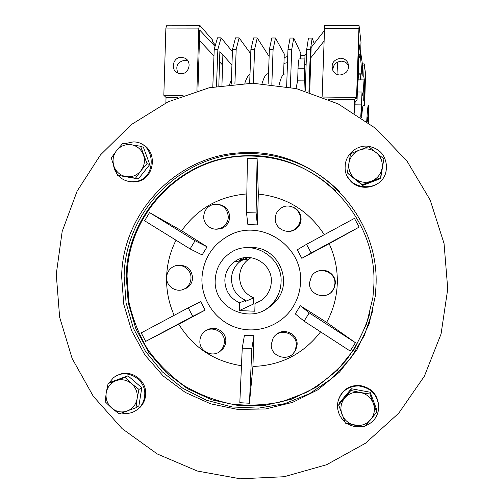 <?xml version="1.0" encoding="UTF-8"?>
<svg xmlns="http://www.w3.org/2000/svg" width="504" height="504" viewBox="0 0 504 504"><rect width="100%" height="100%" fill="white"/><g stroke="black" fill="none" stroke-linecap="round" stroke-linejoin="round"><path stroke-width="0.76" d="M265.463 309.368C269.93 307.188 273.71 304.132 276.797 300.195C293.284 280.753 277.628 247.25 252.334 247.546L248.333 247.666M340.546 58.199C343.911 58.351 346.361 59.907 347.911 62.868C349.656 69.697 347.017 73.748 340.005 75.008C337.201 74.913 334.984 73.754 333.339 71.524C330.466 64.329 332.867 59.888 340.546 58.199M348.686 66.055L348.566 65.778C347.042 62.868 344.629 61.337 341.315 61.186C335.651 61.872 332.829 65.054 332.861 70.736M181.421 57.311L184.666 58.042C192.377 61.179 189.252 74.233 180.917 73.748L178.208 73.237C170.012 70.566 172.778 56.845 181.421 57.311M178.007 73.156C175.197 66.213 177.427 61.91 184.703 60.247L187.998 61.009M358.439 57.475L359.257 57.475C359.692 55.503 360.083 54.923 360.429 55.742L361.828 73.849L358.432 73.823M360.354 79.878L360.851 74.138L360.996 79.884M358.382 59.226L358.47 59.441C358.93 61.639 358.25 83.916 357.777 82.24L357.67 81.44M364.121 86.959L363.699 100.359L364.121 86.959M361.771 101.72L361.318 115.952L361.771 101.72M366.698 121.376C367.435 109.639 368.014 104.422 368.437 105.733L368.941 123.052M367.233 121.773C367.586 117.785 367.87 116.096 368.096 116.714L368.474 122.699M363.378 105.67C362.918 104.473 362.338 108.505 361.633 117.766M240.988 258.533L239.444 260.788M306.52 53.392L305.002 55.333L304.674 65.526L306.161 63.649M303.975 90.607L304.769 65.432L306.161 63.68M314.2 43.583L312.152 38.096L308.467 38.084L306.646 49.707L305.204 90.959M312.152 38.096L310.395 49.726L306.646 49.707M310.395 49.726L308.914 92.081M295.974 88.515L297.65 80.848L304.277 80.905M297.65 80.848L298.053 68.242C298.305 62.036 298.746 58.93 299.376 58.924L304.882 58.955M287.967 49.625L290.084 38.033L293.75 38.046L291.696 49.644L287.967 49.625L286.65 86.531M291.696 49.644L290.361 87.261M287.715 161.847L287.343 161.879M300.636 58.93L300.819 53.292L293.75 38.046M254.589 49.48L250.898 49.468L253.607 37.932L257.235 37.945L254.589 49.48L253.355 83.223M269.13 56.473L257.235 37.945M250.898 49.468L249.663 83.21M247.118 152.636L247.086 153.506M279.052 85.264C280.571 79.002 282.089 75.329 283.607 74.252L284.25 53.915L275.449 37.995L271.795 37.983L269.382 49.543L268.141 83.973M275.449 37.995L273.092 49.562L269.382 49.543M273.092 49.562L271.839 84.344M236.181 49.398L232.508 49.386L235.513 37.882L239.123 37.895L236.181 49.398L234.902 83.866M250.74 53.796L239.123 37.895M232.508 49.386L231.216 84.212M217.873 49.323L214.219 49.304L217.507 37.838L221.099 37.844L217.873 49.323L216.481 86.291M232.426 51.679L221.099 37.844M214.219 49.304L212.801 86.997M287.507 62.59L283.947 63.428M309.714 92.333L310.804 57.784L323.883 41.252M324.217 30.801L311.125 47.508L310.804 57.784M310.81 57.803L323.883 41.284M219.561 61.822L222.573 65.01L219.561 61.822L218.818 85.882M222.554 64.991L222.875 54.797L219.864 51.578L219.542 61.803M222.875 54.797L231.928 65.047M287.104 73.943L283.613 74.101M268.506 73.893C266.383 73.093 264.235 76.306 262.055 83.525M249.997 74.025C248.245 75.039 246.5 78.133 244.78 83.305M199.433 40.509L213.973 55.9L199.433 40.509L199.754 30.12L215.044 46.437M221.943 85.384L222.573 65.01M231.38 79.871L229.635 84.376M199.452 40.534L197.914 90.6M354.218 112.902L354.646 99.616L356.561 97.423L322.913 97.052M357.078 99.779L356.561 97.423L359.037 25.376L360.99 42.115L360.587 54.577L358.905 43.136L357.078 99.779L355.125 101.644L354.646 99.616L328.356 99.313M364.134 65.186L362.508 64.871L362.149 75.909L363.775 76.205L364.222 63.913L362.37 63.901M322.119 96.737L324.683 25.345L359.037 25.376M196.9 90.896L198.828 28.111L199.704 25.231L212.455 39.885L212.732 42.008L215.428 45.083M177.692 97.593L166.043 97.461L163.832 95.281L183.047 95.495M358.791 28.319L324.299 28.274M362.508 64.871L360.669 52.183M360.587 54.577L358.861 54.93L359.257 57.475M364.222 63.913L365.564 73.88L364.625 105.683M199.704 25.231L166.881 25.2L165.879 28.066L198.828 28.111M163.832 95.281L165.879 28.066M166.043 97.461L165.879 102.892M355.125 101.644L354.753 113.236M362.149 75.909L361.828 73.849M364.461 99.565L364.959 84.237L363.775 76.205M364.959 84.237L364.537 84.231M337.598 62.03L336.993 74.422M360.751 117.161L362.036 92.03L357.33 91.98M355.024 104.838L361.103 104.914M362.036 92.03L362.389 95.162C362.867 95.974 363.416 90.89 364.033 79.909L364.549 83.374L364.581 105.683M358.13 79.859L364.033 79.909M284.13 57.695L287.727 56.36M300.749 55.364L304.996 55.516M281.056 282.202C280.76 289.435 278.435 295.905 274.075 301.619C256.221 326.869 212.77 310.395 215.239 279.726C215.926 268.153 221.029 259.151 230.555 252.712C251.294 238.272 282.889 256.511 281.056 282.202M248.377 257.462L240.893 260.877C235.009 265.268 231.859 271.158 231.449 278.542C231.657 288.761 236.376 296.018 245.587 300.315L245.561 301.304L253.733 297.908L253.537 304.019L255.03 304.076M253.537 304.019L239.324 310.571L254.803 311.22L255.049 303.414C259.207 302.085 262.729 299.767 265.614 296.465C269.168 292.257 271.058 287.381 271.297 281.837C272.658 263.201 249.197 250.4 234.675 261.677C228.545 266.251 225.269 272.387 224.841 280.085C225.061 290.732 229.969 298.299 239.57 302.778L245.587 300.315M255.049 303.414L260.429 300.926M253.733 297.908C244.497 293.75 239.765 286.587 239.539 276.419C239.948 269.117 243.073 263.315 248.919 258.999L251.08 257.67M239.041 261.116L244.73 257.683M239.57 302.778L239.324 310.571M339.797 191.873C313.828 166.2 282.939 153.411 247.136 153.506C181.402 153.619 124.847 211.352 124.142 276.337L126.044 302.639L133.264 328.022L145.505 351.42L162.282 371.826L182.895 388.357L206.508 400.258L232.111 406.967L258.602 408.139L284.823 403.66L309.576 393.656L331.739 378.529L350.255 358.93L364.241 335.721L373.029 309.96M375.99 286.266C379.947 214.25 315.473 149.518 245.782 152.655C179.424 152.781 122.359 211.063 121.647 276.664L123.751 304.214L131.626 330.725L144.925 354.986L163.076 375.877L185.283 392.421L210.546 403.799L237.712 409.424L265.52 408.964L292.629 402.368L317.722 389.882L339.532 372.065L356.964 349.738L369.098 323.99L375.297 296.094L375.99 286.266M447.741 288.968L441.057 334.007L424.393 376.173L398.727 413.217L365.52 443.224L326.63 464.713L284.161 476.721L240.326 478.8L197.341 471.032L157.305 453.984L122.081 428.614L93.272 396.264L72.154 358.527L59.636 317.199L56.259 274.195L62.162 231.512L77.112 191.123L100.472 154.917L131.235 124.652L168.027 101.858L209.16 87.759L252.687 83.217L296.447 88.628L338.197 103.912L375.726 128.432L406.98 161.041L430.196 200.082L444.049 243.508L447.741 288.968M335.67 190.934C310.048 167.032 280.054 155.408 245.694 156.045C182.026 157.147 127.789 213.305 127.065 276.312L128.892 301.82C132.602 318.604 138.833 334.404 147.578 349.215C157.632 363.182 169.627 375.222 183.551 385.339C198.362 394.128 214.194 400.346 231.053 403.981C248.195 406.022 265.249 405.241 282.209 401.638L306.394 392.433C321.558 383.809 334.958 372.903 346.594 359.73C356.945 345.467 364.745 329.868 369.98 312.921M126.252 276.419C126.977 213.217 181.377 156.883 245.24 155.774C313.702 151.609 377.761 214.969 373.842 285.749L372.941 297.266L366.534 324.166L354.451 348.919L337.308 370.308L315.995 387.318L291.583 399.155L265.274 405.304L238.348 405.544L212.071 399.918L187.658 388.76L166.219 372.645L148.699 352.34L135.866 328.803L128.274 303.112L126.252 276.419M300.321 305.739L309.229 312.889L355.414 342.707L350.173 351.042L304.082 321.149L295.25 313.885L300.321 305.739L326.636 322.365C333.232 310.25 336.779 297.259 337.289 283.393C337.674 269.52 334.958 256.29 329.156 243.69L359.15 227.096L354.451 218.364L306.526 244.314L311.138 252.958L301.827 258.325L297.284 249.801L306.526 244.314M324.299 234.694C308.486 210.609 286.505 197.077 258.338 194.09L257.109 158.508L247.445 158.313L246.481 212.644L247.886 224.608L257.374 224.891L256.089 212.909L246.481 212.644M246.809 193.939C219.36 196.176 197.631 208.442 181.635 230.75L149.549 212.581L144.61 220.771L190.09 248.919L202.148 254.917L207.081 246.828L195.067 240.736L190.09 248.919M176.016 240.213C170.176 251.761 167.032 264.02 166.591 276.986C166.238 290.329 168.764 303.112 174.176 315.334M178.29 265.369C186.915 264.978 191.684 269.174 192.604 277.962C192.358 282.183 190.531 285.484 187.135 287.872L182.41 289.706M190.978 278.265C190.732 282.517 188.899 285.844 185.472 288.257C177.748 293.838 165.942 286.971 166.629 277.345C166.944 272.601 169.13 269.06 173.181 266.736C180.942 262.25 191.602 269.136 190.978 278.265M292.528 206.968C298.072 209.16 300.932 213.255 301.096 219.253C300.894 223.089 299.319 226.239 296.377 228.696C293.561 230.87 290.392 231.746 286.877 231.317M300.365 219.064C300.163 222.932 298.576 226.107 295.609 228.589C287.816 235.393 274.453 228.64 275.234 218.345C275.568 213.438 277.88 209.796 282.164 207.415C290.172 202.954 301.008 209.859 300.365 219.064M276.224 334.7C283.658 327.222 297.94 333.944 297.121 344.597L295.886 349.625L293.775 352.693M296.352 345.461L295.111 350.532C289.976 362.559 270.207 357.33 271.265 344.289L273.2 337.97C279.235 327.304 297.335 333.113 296.352 345.461M201.934 278.315C203.207 259.138 212.178 244.9 228.841 235.588C260.064 218.012 303.068 245.429 300.548 282.013C300.201 291.167 297.612 299.59 292.767 307.295C281.018 325.823 257.002 334.36 236.401 327.613C215.762 320.947 201.228 300.044 201.934 278.315M317.577 271.341C325.584 267.397 335.96 274.365 335.343 283.324L334.373 287.784L330.876 292.522M334.895 283.67L333.919 288.175C329.244 300.926 308.429 296.213 309.525 282.719L311.516 276.293C317.659 265.564 335.891 271.272 334.895 283.67M219.398 204.599C225.912 206.193 229.339 210.395 229.667 217.211C229.295 222.302 226.857 225.975 222.34 228.224L215.819 229.169M228.35 217.004C227.972 222.138 225.508 225.842 220.96 228.11C213.104 231.96 203.137 225.112 203.729 216.304C204.233 210.47 207.207 206.577 212.65 204.63C221.955 203.414 227.191 207.541 228.35 217.004M207.497 329.912C215.246 325.011 226.472 331.947 225.817 341.277L225.364 344.238L224.23 346.991L222.869 348.932L219.593 351.603M224.463 342.109L223.631 346.235L221.495 349.82C214.603 358.659 199.004 352.22 199.886 340.962C200.044 337.592 201.298 334.738 203.66 332.394C210.93 324.708 225.282 331.367 224.463 342.109M251.836 348.636L253.903 335.708L244.427 335.28L242.248 348.182L251.836 348.636L249.448 403.238L252.939 366.427C280.747 365.608 303.295 354.085 320.582 331.846M304.082 321.149L309.229 312.889M192.742 316.348L145.643 341.416L141.221 332.886L188.282 307.818L192.742 316.348L205.128 310.092L178.775 324.204C193.36 347.615 214.257 361.456 241.466 365.715M188.282 307.818L200.712 301.657L205.128 310.092M145.643 341.416L178.775 324.204M249.448 403.238L239.816 402.709L242.248 348.182M253.903 335.708L252.939 366.427M355.414 342.707L326.636 322.365M359.15 227.096L311.138 252.958M329.156 243.69L301.827 258.325M257.109 158.508L256.089 212.909M258.338 194.09L257.374 224.891M149.549 212.581L195.067 240.736M181.635 230.75L207.081 246.828M118.881 379.14L121.073 378.334M132.458 379.682L137.51 384.042M140.868 393.567L139.917 399.514M108.102 383.544L111.29 381.931L127.959 375.801L141.807 387.752L138.902 405.84L136.017 407.736L137.094 398.834L138.953 389.435L131.55 383.607C136.004 387.727 137.85 392.799 137.094 398.834C135.929 404.781 132.609 408.857 127.147 411.069C121.54 412.87 116.399 411.869 111.718 408.064C107.295 403.95 105.462 398.891 106.212 392.893C107.365 386.971 110.66 382.895 116.096 380.665C121.684 378.832 126.838 379.814 131.55 383.607L124.954 377.351L108.102 383.544L106.212 392.893L105.191 401.764L111.718 408.064L119.108 413.866L136.017 407.736M127.959 375.801L124.954 377.351M141.807 387.752L138.953 389.435M108.87 383.16L113.167 378.082C124.948 367.366 145.94 378.34 144.749 394.726C144.522 399.842 142.695 404.214 139.268 407.849C134.285 412.669 128.394 414.395 121.59 413.022M106.168 393.158L107.585 385.793M117.338 375.474C129.553 368.304 146.677 379.506 145.688 394.141C145.461 399.231 143.64 403.591 140.232 407.207L136.704 410.054M124.601 143.716L133.094 141.926C156.177 141.41 157.72 179.638 134.688 181.597L131.79 181.749C126.416 181.528 121.88 179.43 118.182 175.461M117.155 174.214L114.496 169.489L113.205 164.178M116.701 150.425L118.787 147.88M140.062 143.445C158.741 149.215 155.169 180.281 135.671 181.831L132.779 181.982M345.19 166.282C345.29 154.873 356.234 145.051 367.681 146.179C379.556 148.163 385.85 155.156 386.568 167.152L386.077 170.995C381.761 194.846 343.287 190.241 345.19 166.282M386.574 166.2L386.083 171.278C382.952 188.868 356.788 193.297 348.321 177.817M344.912 421.892C338.909 416.373 336.584 409.67 337.926 401.783C340.912 391.451 347.842 386.165 358.728 385.925C371.36 387.866 378.025 395.186 378.731 407.881C377.899 416.606 373.426 422.585 365.312 425.83M362.741 426.535L355.099 426.661L350.633 425.382L347.193 423.581M338.531 399.565C341.97 390.209 348.743 385.472 358.848 385.352C371.429 387.286 378.069 394.575 378.769 407.219L378.75 407.572M145.688 153.468L147.659 158.81M146.091 169.186L142.229 174.069M130.813 177.704L128.967 177.408M140.591 146.242L143.426 147.338L149.776 164.537L138.386 178.92L117.646 175.329L135.494 178.189L140.862 170.806C136.93 175.436 132.029 177.383 126.151 176.652C120.349 175.505 116.311 172.135 114.036 166.541C112.146 160.795 112.99 155.478 116.575 150.595C120.469 145.965 125.357 143.999 131.242 144.698C137.063 145.82 141.12 149.184 143.419 154.797C145.322 160.574 144.472 165.911 140.862 170.806L147.011 163.636L140.591 146.242L122.711 143.457L116.575 150.595L111.283 157.998L114.036 166.541L117.646 175.329M149.776 164.537L147.011 163.636M138.386 178.92L135.494 178.189M382.316 168.349L382.019 170.1M373.174 181.415L371.65 182.083M383.701 158.71L368.682 146.651L359.572 150.016C365.576 147.918 371.108 148.756 376.167 152.529C380.942 156.65 382.92 161.853 382.101 168.141L383.752 159.692L380.614 178.567L362.659 185.434L347.911 173.502L347.426 172.683L354.829 178.618C350.091 174.497 348.125 169.306 348.938 163.057L347.426 172.683M371.398 181.188C365.381 183.254 359.856 182.398 354.829 178.618L362.357 184.76L380.52 177.805L382.101 168.141C380.841 174.359 377.269 178.706 371.398 181.188M359.572 150.016C353.726 152.523 350.179 156.864 348.938 163.057L350.576 153.67L359.572 150.016M380.614 178.567L380.52 177.805M362.659 185.434L362.357 184.76M344.326 397.07L346.469 394.512M358.18 390.008L363.277 390.953M372.84 399.37L374.081 402.671M338.663 405.046L339.249 403.124L351.313 388.735L370.156 392.225L376.904 410.187L376.765 412.203L373.332 403.37C375.354 409.393 374.441 414.861 370.585 419.775C366.383 424.399 361.154 426.226 354.885 425.25C348.692 423.851 344.389 420.223 341.97 414.37C339.961 408.379 340.868 402.929 344.692 398.021C348.856 393.397 354.079 391.558 360.354 392.496L350.872 390.487L338.663 405.046L345.435 423.152L364.468 426.768L376.765 412.203M373.332 403.37C370.887 397.492 366.559 393.87 360.354 392.496L369.942 394.021L373.332 403.37M370.156 392.225L369.942 394.021M351.313 388.735L350.872 390.487M298.053 68.242L304.681 68.286M348.566 65.778L347.911 62.868M187.898 60.965L184.666 58.042M358.426 74.12L360.801 74.138M360.429 55.742L359.774 55.736M274.075 301.619L276.797 300.195M234.675 261.677L240.893 260.877M240.458 260.039L248.919 258.999M245.782 152.655L247.136 153.506M245.24 155.774L245.694 156.045M187.135 287.872L185.472 288.257M296.377 228.696L295.609 228.589M295.886 349.625L295.111 350.532M334.373 287.784L333.919 288.175M222.34 228.224L220.96 228.11M222.869 348.932L221.495 349.82M139.268 407.849L140.232 407.207M134.688 181.597L135.671 181.831M378.731 407.881L378.769 407.219"/></g></svg>
